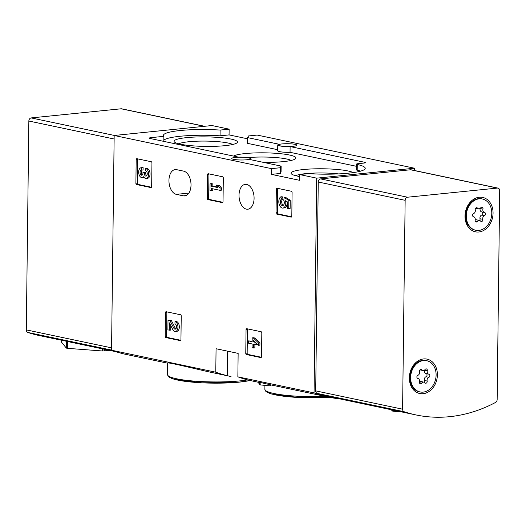 <?xml version="1.0" encoding="UTF-8"?>
<svg xmlns="http://www.w3.org/2000/svg" width="526" height="526" viewBox="0 0 526 526"><rect width="100%" height="100%" fill="white"/><g stroke="black" fill="none" stroke-linecap="round" stroke-linejoin="round"><path stroke-width="0.79" d="M248.147 136.865L248.154 135.984L257.161 135.07L414.481 168.215L414.455 170.503M167.643 363.183L126.47 354.511A174.316 137.286 -78.1 0 1 111.545 350.224L114.168 135.484L211.965 125.543L229.132 129.159L229.066 134.906L247.496 138.785M231.019 376.537L208.316 371.75C186.112 366.609 167.058 362.006 167.643 363.098L167.505 374.565A45.321 6.812 0.7 0 0 197.329 381.33A45.321 6.812 0.7 0 0 247.601 379.897M339.895 398.905A174.316 137.286 -78.1 0 1 328.987 397.183A174.316 137.286 -78.1 0 1 314.061 392.896L316.685 178.156L414.481 168.215M231.019 376.531L227.311 375.695A174.316 137.286 -78.1 0 1 215.778 372.191L216.068 348.731L238.14 353.38L237.857 376.84L314.061 392.896M237.857 376.84A174.316 137.286 101.9 0 0 249.383 380.351L258.923 382.415M111.545 350.224L215.778 372.191M259.476 383.848L258.91 383.724L258.923 382.336L259.496 382.455M270.752 384.887L270.745 385.643L268.891 385.828L259.463 384.795L259.496 382.284L268.911 384.44A174.316 137.286 -78.1 0 0 270.752 384.887L328.987 397.183M245.767 353.262A1.164 0.697 84.2 0 0 246.451 354.557L260.817 357.581A1.164 0.697 84.2 0 0 260.949 357.595A1.164 0.697 84.2 0 0 261.534 356.582L261.816 333.03A1.164 0.697 84.2 0 0 261.133 331.735L246.766 328.711A1.164 0.697 84.2 0 0 246.635 328.704A1.164 0.697 84.2 0 0 246.05 329.71L245.767 353.262L247.154 353.117A1.164 0.697 -95.8 0 0 247.845 354.419L261.369 357.266M165.177 336.278A1.164 0.697 84.2 0 0 165.868 337.574L180.234 340.605A1.164 0.697 84.2 0 0 180.365 340.611A1.164 0.697 84.2 0 0 180.944 339.605L181.233 316.054A1.164 0.697 84.2 0 0 180.549 314.752L166.183 311.727A1.164 0.697 84.2 0 0 166.052 311.721A1.164 0.697 84.2 0 0 165.466 312.727L165.177 336.278L166.571 336.14A1.164 0.697 -95.8 0 0 167.255 337.436L180.786 340.289M207.264 198.295A1.164 0.697 84.2 0 0 207.948 199.591L222.314 202.615A1.164 0.697 84.2 0 0 222.445 202.622A1.164 0.697 84.2 0 0 223.031 201.616L223.313 178.064A1.164 0.697 84.2 0 0 222.63 176.769L208.263 173.738A1.164 0.697 84.2 0 0 208.132 173.731A1.164 0.697 84.2 0 0 207.553 174.744L207.264 198.295L208.651 198.151A1.164 0.697 -95.8 0 0 209.341 199.446L222.866 202.3M135.892 183.252A1.164 0.697 84.2 0 0 136.576 184.547L150.942 187.578A1.164 0.697 84.2 0 0 151.074 187.585A1.164 0.697 84.2 0 0 151.659 186.579L151.948 163.027A1.164 0.697 84.2 0 0 151.258 161.725L136.891 158.701A1.164 0.697 84.2 0 0 136.76 158.694A1.164 0.697 84.2 0 0 136.181 159.7L135.892 183.252L137.279 183.114A1.164 0.697 -95.8 0 0 137.97 184.409L151.495 187.263M276.038 212.787A1.164 0.697 84.2 0 0 276.729 214.082L291.088 217.106A1.164 0.697 84.2 0 0 291.22 217.113A1.164 0.697 84.2 0 0 291.805 216.107L292.094 192.555A1.164 0.697 84.2 0 0 291.404 191.26L277.044 188.229A1.164 0.697 84.2 0 0 276.913 188.223A1.164 0.697 84.2 0 0 276.328 189.235L276.038 212.787L277.432 212.642A1.164 0.697 -95.8 0 0 278.116 213.937L291.647 216.791M183.337 195.843A12.492 7.469 84.2 0 0 184.751 195.922A12.492 7.469 84.2 0 0 190.997 183.909A12.492 7.469 84.2 0 0 183.64 171.141L176.631 169.668A12.492 7.469 84.2 0 0 175.217 169.589A12.492 7.469 84.2 0 0 168.964 181.595A12.492 7.469 84.2 0 0 176.328 194.364L183.337 195.843L186.119 195.56M254.084 198.368A12.492 7.469 84.2 0 1 247.818 209.21A12.492 7.469 84.2 0 1 239.126 197.539A12.492 7.469 84.2 0 1 245.287 184.35A12.492 7.469 84.2 0 1 254.084 198.368M114.168 135.484L271.488 168.636L271.416 174.376L280.424 173.462L280.496 167.715A42.415 6.371 -179.3 0 1 280.397 167.275A42.415 6.371 -179.3 0 1 281.14 166.104L249.548 159.45A9.876 1.486 -179.3 0 0 250.909 158.714A9.876 1.486 -179.3 0 0 238.534 157.129L150.14 138.502A4.07 0.611 -179.3 0 1 149.318 138.121A4.07 0.611 -179.3 0 1 150.936 137.654L163.882 136.339A42.415 6.371 -179.3 0 1 163.422 135.386A42.415 6.371 -179.3 0 1 220.124 130.073L229.132 129.159M271.416 174.376L299.445 180.28L299.518 174.54L316.685 178.156M271.488 168.636L280.496 167.715M235.424 157.412A9.297 1.394 -179.3 0 1 245.175 157.392A9.297 1.394 -179.3 0 1 250.323 158.707A9.297 1.394 -179.3 0 1 243.979 159.957A9.297 1.394 -179.3 0 1 233.61 159.352A9.297 1.394 -179.3 0 1 231.729 158.484A9.297 1.394 -179.3 0 1 235.424 157.412M248.154 135.984A42.415 6.371 -179.3 0 1 248.252 136.425A42.415 6.371 -179.3 0 1 247.509 137.595L279.102 144.249A9.876 1.486 -179.3 0 0 277.741 144.985A9.876 1.486 -179.3 0 0 290.115 146.57L364.492 162.245A4.07 0.611 -179.3 0 1 365.314 162.626A4.07 0.611 -179.3 0 1 363.703 163.093L358.127 163.658A4.07 0.611 -179.3 0 0 356.51 164.125A4.07 0.611 -179.3 0 0 357.272 164.487A42.415 6.371 -179.3 0 1 365.228 168.313A42.415 6.371 -179.3 0 1 308.525 173.626L299.518 174.54A28.003 4.208 0.7 0 0 295.757 175.71M282.015 143.92A9.297 1.394 -179.3 0 1 291.772 143.907A9.297 1.394 -179.3 0 1 296.92 145.215A9.297 1.394 -179.3 0 1 290.569 146.465A9.297 1.394 -179.3 0 1 280.207 145.86A9.297 1.394 -179.3 0 1 278.326 144.992A9.297 1.394 -179.3 0 1 282.015 143.92M163.836 140.192A42.415 6.371 -179.3 0 1 220.059 135.82L220.124 130.073M220.059 135.82L229.066 134.906M353.222 172.6A31.698 4.76 0.7 0 0 348.021 170.97A31.698 4.76 0.7 0 0 310.425 169.004A31.698 4.76 0.7 0 0 291.411 173.876A31.698 4.76 0.7 0 0 299.491 176.499M231.052 139.081A31.698 4.76 0.7 0 0 193.456 137.115A31.698 4.76 0.7 0 0 174.435 141.994A31.698 4.76 0.7 0 0 205.712 146.412A31.698 4.76 0.7 0 0 237.081 142.756A31.698 4.76 0.7 0 0 231.052 139.081M263.276 162.343A31.698 4.76 0.7 0 0 295.573 158.701A31.698 4.76 0.7 0 0 289.537 155.025A31.698 4.76 0.7 0 0 257.931 152.849A31.698 4.76 0.7 0 0 233.511 156.071M356.51 164.125L356.444 169.865A4.07 0.611 -179.3 0 0 357.207 170.233A42.415 6.371 -179.3 0 1 360.639 171.128M277.741 144.985L277.675 150.725A9.876 1.486 -179.3 0 0 290.043 152.316L356.483 166.315M247.509 137.595L247.437 143.335L277.689 149.713M280.437 172.581A42.415 6.371 -179.3 0 1 281.068 171.851L281.14 166.104M290.043 152.316L290.115 146.57M163.823 141.389L163.882 136.339M291.174 160.43A28.003 4.208 0.7 0 0 286.552 158.97A28.003 4.208 0.7 0 0 247.963 157.622M232.689 144.486A28.003 4.208 0.7 0 0 228.06 143.026A28.003 4.208 0.7 0 0 200.564 141.099A28.003 4.208 0.7 0 0 178.787 143.828M338.507 173.902A28.003 4.208 0.7 0 0 299.596 174.533M260.863 385.085L260.896 382.58M268.891 385.828L268.911 384.44M277.879 188.407A1.164 0.697 -95.8 0 0 277.715 189.09L277.432 212.642M282.889 208.066A5.799 3.465 84.2 0 0 285.552 200.741L287.42 201.892L287.341 208.283L290.128 208.434L290.227 200.255L285.638 197.414L284.25 197.552L283.731 200.255A3.314 1.979 84.2 0 1 284.204 203.647A3.314 1.979 84.2 0 1 282.64 205.594A3.314 1.979 84.2 0 1 280.371 202.78A3.314 1.979 84.2 0 1 281.647 199.084L283.034 198.946L282.186 196.711L280.792 196.849A5.799 3.465 84.2 0 0 278.977 203.45A5.799 3.465 84.2 0 0 282.889 208.066L284.283 207.921A5.799 3.465 -95.8 0 0 287.13 201.714M288.735 208.579L288.84 200.393L290.227 200.255M281.647 199.084L280.792 196.849M283.034 198.946A3.314 1.979 -95.8 0 0 281.706 202.043A3.314 1.979 -95.8 0 0 283.317 205.311M288.84 200.393L284.25 197.552M137.733 158.878A1.164 0.697 -95.8 0 0 137.569 159.562L137.279 183.114M141.718 167.755L143.111 167.61A4.971 2.972 -95.8 0 0 142.546 167.577L141.159 167.722A4.971 2.972 84.2 0 1 141.718 167.755L141.691 170.043L143.079 169.905L143.111 167.61M146.156 178.445L147.55 178.307A4.971 2.972 -95.8 0 0 150.035 173.527A4.971 2.972 -95.8 0 0 147.102 168.451L145.715 168.596A4.971 2.972 84.2 0 1 148.641 173.672A4.971 2.972 84.2 0 1 146.156 178.445A4.971 2.972 84.2 0 1 143.611 176.743A4.971 2.972 84.2 0 1 142.165 177.604L143.552 177.466A4.971 2.972 -95.8 0 0 144.025 177.347M142.165 177.604A4.971 2.972 84.2 0 1 138.706 172.962A4.971 2.972 84.2 0 1 141.159 167.722M142.493 169.964A2.65 1.585 -95.8 0 0 141.461 171.995A2.65 1.585 -95.8 0 0 142.224 174.619A2.321 1.387 -95.8 0 0 142.454 174.849M145.715 168.596L145.682 170.884A2.65 1.585 84.2 0 1 147.208 173.153A2.65 1.585 84.2 0 1 146.425 175.94A2.321 1.387 84.2 0 1 145.985 176.118A2.321 1.387 84.2 0 1 144.354 173.514L144.361 172.738L142.96 172.443L142.954 173.218A2.321 1.387 84.2 0 1 141.79 175.23A2.321 1.387 84.2 0 1 140.83 174.763A2.65 1.585 84.2 0 1 140.087 171.897A2.65 1.585 84.2 0 1 141.389 170.03A2.65 1.585 84.2 0 1 141.691 170.043M142.96 172.443L145.755 172.6L144.361 172.738M144.354 173.514L145.741 173.376L145.755 172.6M145.741 173.376A2.321 1.387 -95.8 0 0 146.649 175.73M209.105 173.915A1.164 0.697 -95.8 0 0 208.94 174.599L208.651 198.151M211.393 190.642L211.419 188.512L220.006 190.32L221.393 190.182L221.426 187.887L219.454 185.336L216.068 185.06L218.034 187.604L211.445 186.217L212.839 186.079L212.859 183.949L211.465 183.653L210.071 183.798L209.992 190.346L212.78 190.497L212.8 188.801M220.006 190.32L220.032 188.025L221.426 187.887M211.445 186.217L211.472 184.093L212.859 183.949M211.472 184.093L210.071 183.798M217.632 187.092L212.839 186.079M220.032 188.025L218.06 185.481L219.454 185.336M218.06 185.481L216.068 185.06M167.018 311.905A1.164 0.697 -95.8 0 0 166.86 312.589L166.571 336.14M169.287 330.262L169.379 322.846L172.732 329.46A4.971 2.972 84.2 0 0 175.441 331.472L176.835 331.334A4.971 2.972 -95.8 0 0 179.32 326.554A4.971 2.972 -95.8 0 0 176.394 321.478L175 321.623L174.974 323.911A2.65 1.585 84.2 0 1 176.532 326.62A2.65 1.585 84.2 0 1 175.211 329.164A2.65 1.585 84.2 0 1 173.764 328.092L169.944 320.551L171.331 320.413L168.011 320.15L167.893 329.966L170.68 330.124L170.74 325.522M169.944 320.551L168.011 320.15M173.764 328.092L175.151 327.954L171.331 320.413M175.151 327.954A2.65 1.585 -95.8 0 0 175.875 328.829M175 321.623A4.971 2.972 84.2 0 1 177.933 326.699A4.971 2.972 84.2 0 1 175.441 331.472M247.601 328.881A1.164 0.697 -95.8 0 0 247.444 329.565L247.154 353.117M248.548 340.894L248.522 343.182L252.118 343.945L252.072 347.706L253.466 348.002L253.512 344.234L255.011 344.55L255.044 342.262L253.545 341.946L253.558 340.473L258.509 345.286L259.897 345.148L259.929 342.853L254.978 338.04L253.585 337.745L252.191 337.883L252.145 341.65L248.548 340.894L252.151 341.216M258.509 345.286L258.536 342.998L259.929 342.853M253.545 341.946L254.932 341.801M255.011 344.55L256.405 344.412L256.418 343.254M253.466 348.002L254.86 347.864L254.9 344.53M258.536 342.998L253.591 338.179L254.978 338.04M253.591 338.179L252.191 337.883M495.558 402.443A174.316 137.286 -78.1 0 1 415.882 414.915A174.316 137.286 -78.1 0 1 404.119 411.733A2.906 2.288 -78.1 0 1 402.594 409.182L405.145 200.321A2.906 2.288 -78.1 0 1 407.499 197.217L497.418 188.078A2.906 2.288 -78.1 0 1 497.984 188.104A2.906 2.288 -78.1 0 1 499.7 190.714L497.149 399.569A2.906 2.288 -78.1 0 1 495.558 402.443M415.882 414.915L328.993 396.604A174.316 137.286 -78.1 0 1 317.224 393.428A2.906 2.288 -78.1 0 1 315.705 390.871L318.256 182.016A2.906 2.288 -78.1 0 1 320.61 178.906L410.523 169.766A2.906 2.288 -78.1 0 1 411.089 169.793L497.984 188.104M437.389 374.893A17.575 13.84 -78.1 0 1 416.171 392.08A17.575 13.84 -78.1 0 1 416.539 361.987A17.575 13.84 -78.1 0 1 437.389 374.893M493.059 213.188A17.575 13.84 -78.1 0 1 471.848 230.375A17.575 13.84 -78.1 0 1 472.21 200.275A17.575 13.84 -78.1 0 1 493.059 213.188M401.213 411.825L393.389 411.233L392.337 411.01L391.291 409.734M479.232 198.815A15.977 12.585 -78.1 0 1 482.335 198.979A15.977 12.585 -78.1 0 1 491.356 217.205A15.977 12.585 -78.1 0 1 475.747 230.25A15.977 12.585 -78.1 0 1 466.411 213.957A15.977 12.585 -78.1 0 1 479.232 198.815M473.571 213.609A2.847 2.242 101.9 0 0 475.261 209.894A1.624 1.282 101.9 0 1 475.589 208.289A1.624 1.282 101.9 0 1 476.845 207.711A1.624 1.282 101.9 0 1 477.47 208.105A2.847 2.242 -78.1 0 0 478.555 208.789A2.847 2.242 -78.1 0 0 480.771 207.77A1.624 1.282 101.9 0 1 482.04 207.185A1.624 1.282 101.9 0 1 482.94 209.111A2.847 2.242 101.9 0 0 484.518 212.484A2.847 2.242 101.9 0 0 484.551 212.491A1.624 1.282 101.9 0 1 484.564 212.491A1.624 1.282 101.9 0 1 485.531 213.964A1.624 1.282 101.9 0 1 484.512 215.621A2.847 2.242 101.9 0 0 482.815 219.335A1.624 1.282 101.9 0 1 482.493 220.94A1.624 1.282 101.9 0 1 481.231 221.512A1.624 1.282 101.9 0 1 480.613 221.117A2.847 2.242 101.9 0 0 479.521 220.433A2.847 2.242 101.9 0 0 477.306 221.453A1.624 1.282 101.9 0 1 476.043 222.038A1.624 1.282 101.9 0 1 475.136 220.111A2.847 2.242 101.9 0 0 473.558 216.738A2.847 2.242 101.9 0 0 473.531 216.738A1.624 1.282 101.9 0 1 473.512 216.732A1.624 1.282 101.9 0 1 472.552 215.259A1.624 1.282 101.9 0 1 473.571 213.609M475.747 230.25L475.044 230.099A15.977 12.585 -78.1 0 1 465.714 213.812A15.977 12.585 -78.1 0 1 478.535 198.67A15.977 12.585 -78.1 0 1 481.632 198.828L482.335 198.979M475.675 208.184A2.847 2.242 101.9 0 0 475.754 208.197L478.555 208.789M484.492 212.478L481.744 211.899A2.847 2.242 101.9 0 1 481.717 211.893A2.847 2.242 101.9 0 1 480.139 208.52A1.624 1.282 101.9 0 0 480.166 208.395M479.607 220.453A1.624 1.282 101.9 0 0 480.014 218.744A2.847 2.242 101.9 0 1 481.711 215.029A1.624 1.282 101.9 0 0 482.723 213.392A1.624 1.282 101.9 0 0 481.79 211.906M479.521 220.433L476.72 219.842A2.847 2.242 101.9 0 0 475.109 220.243M423.562 360.527A15.977 12.585 -78.1 0 1 426.658 360.685A15.977 12.585 -78.1 0 1 435.679 378.917A15.977 12.585 -78.1 0 1 420.07 391.955A15.977 12.585 -78.1 0 1 410.74 375.669A15.977 12.585 -78.1 0 1 423.562 360.527M417.894 375.314A2.847 2.242 101.9 0 0 419.59 371.599A1.624 1.282 101.9 0 1 419.912 369.995A1.624 1.282 101.9 0 1 421.175 369.423A1.624 1.282 101.9 0 1 421.793 369.811A2.847 2.242 -78.1 0 0 422.884 370.501A2.847 2.242 -78.1 0 0 425.1 369.476A1.624 1.282 101.9 0 1 426.362 368.89A1.624 1.282 101.9 0 1 427.27 370.817A2.847 2.242 101.9 0 0 428.848 374.19A2.847 2.242 101.9 0 0 428.874 374.196A1.624 1.282 101.9 0 1 428.894 374.203A1.624 1.282 101.9 0 1 429.854 375.669A1.624 1.282 101.9 0 1 428.835 377.326A2.847 2.242 101.9 0 0 427.145 381.041A1.624 1.282 101.9 0 1 426.816 382.645A1.624 1.282 101.9 0 1 425.56 383.217A1.624 1.282 101.9 0 1 424.936 382.829A2.847 2.242 101.9 0 0 423.844 382.139A2.847 2.242 101.9 0 0 421.635 383.165A1.624 1.282 101.9 0 1 420.366 383.75A1.624 1.282 101.9 0 1 419.465 381.823A2.847 2.242 101.9 0 0 417.887 378.45A2.847 2.242 101.9 0 0 417.854 378.444A1.624 1.282 101.9 0 1 417.841 378.437A1.624 1.282 101.9 0 1 416.875 376.971A1.624 1.282 101.9 0 1 417.894 375.314M420.07 391.955L419.367 391.811A15.977 12.585 -78.1 0 1 410.037 375.518A15.977 12.585 -78.1 0 1 422.858 360.376A15.977 12.585 -78.1 0 1 425.961 360.54L426.658 360.685M419.998 369.89A2.847 2.242 101.9 0 0 420.083 369.909L422.884 370.501M428.815 374.183L426.073 373.605A2.847 2.242 101.9 0 1 426.04 373.598A2.847 2.242 101.9 0 1 424.462 370.232A1.624 1.282 101.9 0 0 424.489 370.1M423.93 382.159A1.624 1.282 101.9 0 0 424.337 380.449A2.847 2.242 101.9 0 1 426.034 376.734A1.624 1.282 101.9 0 0 427.053 375.097A1.624 1.282 101.9 0 0 426.119 373.618M423.844 382.139L421.043 381.554A2.847 2.242 101.9 0 0 419.439 381.948M204.627 126.286L121.684 108.81A2.906 2.288 101.9 0 0 121.125 108.783L31.205 117.923A2.906 2.288 101.9 0 0 28.851 121.033L26.3 329.887A2.906 2.288 101.9 0 0 27.825 332.445A174.316 137.286 101.9 0 0 39.588 335.621L115.799 351.684M109.822 350.421L102.629 350.993L67.4 348.33L66.348 348.113L61.634 342.288M168.977 376.32A43.868 6.588 0.7 0 0 201.622 382.797A43.868 6.588 0.7 0 0 249.988 380.495M264.92 385.459L264.874 389.293A45.321 6.812 0.7 0 0 325.462 396.44M266.353 391.048A43.868 6.588 0.7 0 0 330.032 397.393M227.613 351.164L227.311 375.695M357.207 170.233L357.272 164.487M364.485 162.981L364.492 162.245M150.923 138.667L150.936 137.654M176.328 194.364L188.887 193.088M276.328 189.235L277.715 189.09M276.729 214.082L278.116 213.937M136.181 159.7L137.569 159.562M136.576 184.547L137.97 184.409M140.83 174.763L142.224 174.619M207.553 174.744L208.94 174.599M207.948 199.591L209.341 199.446M165.466 312.727L166.86 312.589M165.868 337.574L167.255 337.436M246.05 329.71L247.444 329.565M246.451 354.557L247.845 354.419M317.224 393.428L404.119 411.733M318.256 182.016L405.145 200.321M315.705 390.871L402.594 409.182M320.61 178.906L407.499 197.217M410.523 169.766L497.418 188.078M392.35 409.958L392.337 411.01M393.402 410.181L393.389 411.233M476.122 207.823L477.47 208.105M480.139 208.52L482.94 209.111M481.711 215.029L484.512 215.621M480.014 218.744L482.815 219.335M475.116 220.992L477.306 221.453M420.445 369.528L421.793 369.811M424.462 370.232L427.27 370.817M426.034 376.734L428.835 377.326M424.337 380.449L427.145 381.041M419.446 382.704L421.635 383.165M111.545 350.086L27.825 332.445M204.338 126.319L121.125 108.783M114.425 135.458L31.205 117.923M114.129 139.002L28.851 121.033M111.578 347.857L26.3 329.887M102.649 348.916L102.629 350.993M104.378 349.277L104.358 350.98M66.44 341.032L66.348 348.113M67.486 341.256L67.4 348.33M61.66 340.276L61.634 342.354M167.505 374.565L168.05 376.182L169.096 377.181L174.468 379.364L201.852 382.823L238.462 382.231L250.106 380.522M264.874 389.293L265.426 390.91L266.472 391.909L271.837 394.092L299.228 397.551L330.111 397.413M250.895 159.733L250.909 158.714M481.717 211.893L484.518 212.484M426.04 373.598L428.848 374.19M61.647 340.269L61.621 342.321"/></g></svg>
